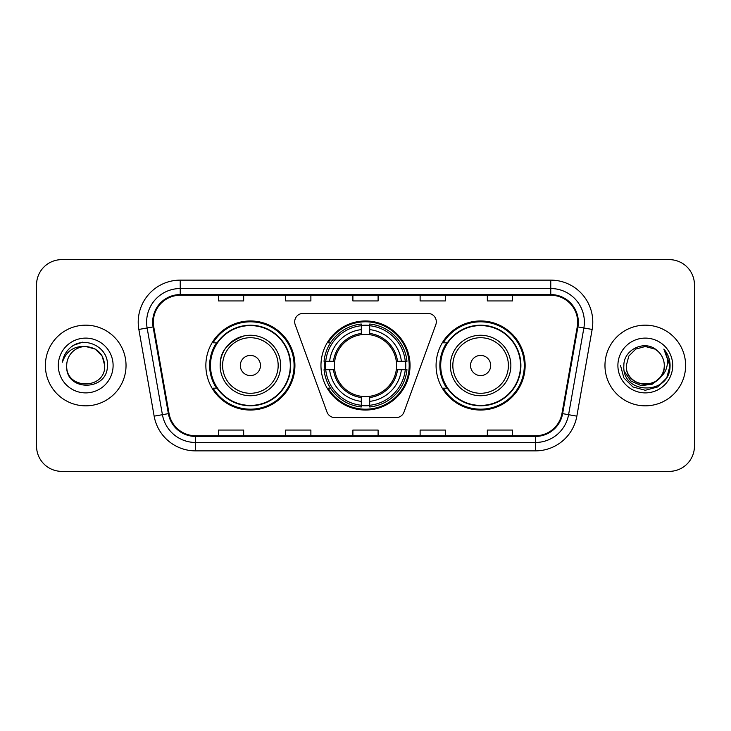 <?xml version="1.0" encoding="UTF-8"?>
<svg xmlns="http://www.w3.org/2000/svg" width="731" height="731" viewBox="0 0 731 731"><rect width="100%" height="100%" fill="white"/><g stroke="black" fill="none" stroke-linecap="round" stroke-linejoin="round"><path stroke-width="1.1" d="M294.684 321.804A8.406 8.406 0 0 0 295.187 324.683L326.995 412.065A8.406 8.406 0 0 0 334.889 417.593L396.111 417.593A8.406 8.406 0 0 0 404.005 412.065L435.813 324.683A8.406 8.406 0 0 0 427.918 313.407L303.082 313.407A8.406 8.406 0 0 0 294.684 321.804M436.078 365.5A44.536 44.536 0 0 0 480.614 410.036A44.536 44.536 0 0 0 525.141 365.5A44.536 44.536 0 0 0 480.614 320.964A44.536 44.536 0 0 0 436.078 365.5M320.964 365.5A44.536 44.536 0 0 0 365.5 410.036A44.536 44.536 0 0 0 410.036 365.5A44.536 44.536 0 0 0 365.5 320.964A44.536 44.536 0 0 0 320.964 365.5M205.859 365.5A44.536 44.536 0 0 0 250.386 410.036A44.536 44.536 0 0 0 294.922 365.5A44.536 44.536 0 0 0 250.386 320.964A44.536 44.536 0 0 0 205.859 365.5M216.54 388.188A40.753 40.753 0 0 1 216.54 342.812M324.966 369.703A40.753 40.753 0 0 1 324.966 361.297M446.76 388.188A40.753 40.753 0 0 1 446.76 342.812M36.55 284.834L36.55 446.166A25.21 25.21 0 0 0 61.76 471.367L669.24 471.367A25.21 25.21 0 0 0 694.45 446.166L694.45 284.834A25.21 25.21 0 0 0 669.24 259.633L61.76 259.633A25.21 25.21 0 0 0 36.55 284.834L36.55 446.166M45.377 365.5A40.333 40.333 0 0 0 85.701 405.833A40.333 40.333 0 0 0 126.034 365.5A40.333 40.333 0 0 0 85.701 325.167A40.333 40.333 0 0 0 45.377 365.5A40.333 40.333 0 0 0 85.701 405.833A40.333 40.333 0 0 0 126.034 365.5A40.333 40.333 0 0 0 85.701 325.167A40.333 40.333 0 0 0 45.377 365.5M604.966 365.5A40.333 40.333 0 0 0 645.299 405.833A40.333 40.333 0 0 0 685.623 365.5A40.333 40.333 0 0 0 645.299 325.167A40.333 40.333 0 0 0 604.966 365.5A40.333 40.333 0 0 0 645.299 405.833A40.333 40.333 0 0 0 685.623 365.5A40.333 40.333 0 0 0 645.299 325.167A40.333 40.333 0 0 0 604.966 365.5M153.346 322.143A26.892 26.892 0 0 1 180.228 295.26L550.772 295.26A26.892 26.892 0 0 1 577.252 326.812L561.956 413.527A26.892 26.892 0 0 1 535.485 435.74L195.515 435.74A26.892 26.892 0 0 1 169.044 413.527L153.748 326.812A26.892 26.892 0 0 1 153.346 322.143M152.669 322.143A27.559 27.559 0 0 0 153.09 326.931L168.377 413.645A27.559 27.559 0 0 0 195.515 436.416L535.485 436.416A27.559 27.559 0 0 0 562.623 413.645L577.91 326.931A27.559 27.559 0 0 0 550.772 294.584L180.228 294.584A27.559 27.559 0 0 0 152.669 322.143M138.853 329.443A42.014 42.014 0 0 1 180.228 280.128L550.772 280.128A42.014 42.014 0 0 1 592.147 329.443L576.85 416.149A42.014 42.014 0 0 1 535.485 450.872L195.515 450.872A42.014 42.014 0 0 1 154.15 416.149L138.853 329.443L147.132 327.981A33.608 33.608 0 0 1 180.228 288.535L550.772 288.535A33.608 33.608 0 0 1 583.868 327.981L568.581 414.696A33.608 33.608 0 0 1 535.485 442.465L195.515 442.465A33.608 33.608 0 0 1 162.419 414.696L147.132 327.981A33.608 33.608 0 0 1 146.62 322.143M669.24 259.633L61.76 259.633M61.76 471.367L669.24 471.367M694.45 446.166L694.45 284.834M352.899 295.26L352.899 300.944L378.101 300.944L378.101 295.26M285.675 295.26L285.675 300.944L310.885 300.944L310.885 295.26M218.459 295.26L218.459 300.944L243.67 300.944L243.67 295.26M420.115 295.26L420.115 300.944L445.325 300.944L445.325 295.26M487.33 295.26L487.33 300.944L512.541 300.944L512.541 295.26M378.101 435.74L378.101 430.056L352.899 430.056L352.899 435.74M310.885 435.74L310.885 430.056L285.675 430.056L285.675 435.74M243.67 435.74L243.67 430.056L218.459 430.056L218.459 435.74M445.325 435.74L445.325 430.056L420.115 430.056L420.115 435.74M512.541 435.74L512.541 430.056L487.33 430.056L487.33 435.74M104.697 365.5C105.858 390.007 65.543 390.007 66.713 365.5C64.94 392.044 108.215 391.432 107.366 365.5C108.828 347.335 85.235 335.566 71.263 346.905C66.32 350.862 63.369 355.951 62.4 362.174C66.311 351.026 74.078 345.809 85.701 346.503L95.204 349.053L102.157 356.006L104.697 365.5C105.858 390.007 65.543 390.007 66.713 365.5C65.543 390.007 105.858 390.007 104.697 365.5C105.858 390.007 65.543 390.007 66.713 365.5C65.543 390.007 105.858 390.007 104.697 365.5L102.157 356.006L95.204 349.053L85.701 346.503L95.204 349.053L102.157 356.006L104.697 365.5C103.574 353.959 97.241 347.627 85.701 346.503A18.997 18.997 0 0 0 66.713 365.5M58.306 365.5A27.394 27.394 0 0 0 85.701 392.894A27.394 27.394 0 0 0 113.104 365.5A27.394 27.394 0 0 0 85.701 338.106A27.394 27.394 0 0 0 58.306 365.5M71.254 346.914L73.932 345.114L82.704 342.154M369.703 405.276L369.703 406.966A41.676 41.676 0 0 0 406.966 369.703L405.276 369.703A39.995 39.995 0 0 1 369.703 405.276L369.703 401.383A36.13 36.13 0 0 0 401.383 369.703L396.303 369.703A31.086 31.086 0 0 0 369.703 334.697L369.703 325.724A39.995 39.995 0 0 1 405.276 361.297L406.966 361.297A41.676 41.676 0 0 0 369.703 324.034L369.703 325.724M325.724 369.703L324.034 369.703A41.676 41.676 0 0 0 361.297 406.966L361.297 405.276A39.995 39.995 0 0 1 325.724 369.703L329.617 369.703A36.13 36.13 0 0 0 361.297 401.383L361.297 396.303A31.086 31.086 0 0 0 396.303 369.703L397.545 369.703A32.319 32.319 0 0 1 369.703 397.545L369.703 401.383M361.297 325.724L361.297 324.034A41.676 41.676 0 0 0 324.034 361.297L325.724 361.297A39.995 39.995 0 0 1 361.297 325.724L361.297 329.617A36.13 36.13 0 0 0 329.617 361.297L334.697 361.297A31.086 31.086 0 0 0 361.297 396.303L361.297 397.545A32.319 32.319 0 0 1 333.455 369.703L329.617 369.703M325.807 369.703A39.913 39.913 0 0 1 325.807 361.297M369.703 325.807A39.913 39.913 0 0 0 361.297 325.807M405.193 361.297A39.913 39.913 0 0 1 405.193 369.703M405.276 361.297L401.383 361.297A36.13 36.13 0 0 0 369.703 329.617M401.383 369.703L405.276 369.703M361.297 401.383L361.297 405.276M396.303 361.297L401.383 361.297M369.703 396.357L369.703 397.545M361.297 396.303A31.086 31.086 0 0 1 334.697 369.703L333.455 369.703M369.703 405.193A39.913 39.913 0 0 1 361.297 405.193M329.617 361.297L325.724 361.297M361.297 334.643L361.297 329.617M369.703 334.697A31.086 31.086 0 0 0 334.697 361.297L333.455 361.297A32.319 32.319 0 0 1 361.297 333.455M369.703 334.643L369.703 333.455A32.319 32.319 0 0 1 397.545 361.297M330.54 342.812L328.155 342.812A43.696 43.696 0 0 1 409.196 365.5A43.696 43.696 0 0 1 328.155 388.188L330.54 388.188M243.843 335.968C214.439 347.033 221.502 367.812 220.141 365.5A30.245 30.245 0 0 0 250.386 395.745A30.245 30.245 0 0 0 280.64 365.5A30.245 30.245 0 0 0 250.386 335.255A30.245 30.245 0 0 0 220.141 365.5A30.245 30.245 0 0 0 250.386 395.745A30.245 30.245 0 0 0 280.64 365.5M260.474 365.5A10.079 10.079 0 0 0 250.386 355.421A10.079 10.079 0 0 0 240.307 365.5A10.079 10.079 0 0 0 250.386 375.579A10.079 10.079 0 0 0 260.474 365.5M290.298 365.5A39.913 39.913 0 0 0 250.386 325.587A39.913 39.913 0 0 0 210.473 365.5A39.913 39.913 0 0 0 250.386 405.413A39.913 39.913 0 0 0 290.298 365.5M294.081 365.5A43.696 43.696 0 0 1 213.05 388.188L217.098 388.188A40.287 40.287 0 0 0 290.673 365.601A40.287 40.287 0 0 0 217.098 342.812L213.05 342.812A43.696 43.696 0 0 1 294.081 365.5M490.693 365.5A10.079 10.079 0 0 0 480.614 355.421A10.079 10.079 0 0 0 470.526 365.5A10.079 10.079 0 0 0 480.614 375.579A10.079 10.079 0 0 0 490.693 365.5M510.859 365.5A30.245 30.245 0 0 0 480.614 335.255A30.245 30.245 0 0 0 450.36 365.5A30.245 30.245 0 0 0 480.614 395.745A30.245 30.245 0 0 0 510.859 365.5A30.245 30.245 0 0 1 480.614 395.745A30.245 30.245 0 0 1 450.36 365.5M520.527 365.5A39.913 39.913 0 0 0 480.614 325.587A39.913 39.913 0 0 0 440.702 365.5A39.913 39.913 0 0 0 480.614 405.413A39.913 39.913 0 0 0 520.527 365.5M524.301 365.5A43.696 43.696 0 0 1 443.269 388.188L447.317 388.188A40.287 40.287 0 0 0 520.901 365.601A40.287 40.287 0 0 0 447.317 342.812L443.269 342.812A43.696 43.696 0 0 1 524.301 365.5M664.287 365.5C665.457 390.007 625.142 390.007 626.303 365.5L628.843 356.006L635.796 349.053L645.299 346.503L654.793 349.053L657.736 351.145C646.085 338.928 623.644 348.998 623.854 365.5C621.715 394.822 669.258 395.59 670.025 366.925L670.071 365.5C669.998 359.268 667.924 353.804 663.849 349.089C666.946 354.17 668.043 359.643 667.12 365.5C666.233 370.48 663.812 374.546 659.855 377.699A18.997 18.997 0 0 0 664.287 365.5C665.457 390.007 625.142 390.007 626.303 365.5L628.843 356.006L635.796 349.053L645.299 346.503L654.793 349.053L657.736 351.145A18.997 18.997 0 0 1 664.287 365.5C665.457 390.007 625.142 390.007 626.303 365.5C625.316 382.615 649.768 391.332 659.855 377.699M661.062 376.684L652.481 384.104L641.251 385.676L630.908 380.997L624.448 371.659M617.896 365.5A27.394 27.394 0 0 0 645.299 392.894A27.394 27.394 0 0 0 672.694 365.5A27.394 27.394 0 0 0 645.299 338.106A27.394 27.394 0 0 0 617.896 365.5M663.849 349.089L670.053 366.222L668.902 357.998L670.071 365.5M620.528 365.5L623.845 377.881L632.909 386.955L645.299 390.272L657.681 386.955L666.745 377.881L670.071 365.5L664.031 349.299L670.053 366.222L664.214 349.509M664.031 349.299L670.053 366.231M550.772 280.128L550.772 294.584M147.132 327.981L153.09 326.931M195.515 450.872L195.515 436.416M535.485 436.416L535.485 450.872M562.623 413.645L576.85 416.149M154.15 416.149L168.377 413.645M577.91 326.931L592.147 329.443M180.228 280.128L180.228 294.584M369.703 396.303A31.086 31.086 0 0 0 396.303 369.703M405.568 369.703A40.287 40.287 0 0 0 405.568 361.297M369.703 325.432A40.287 40.287 0 0 0 361.297 325.432M361.297 405.568A40.287 40.287 0 0 0 369.703 405.568M278.173 365.5A27.787 27.787 0 0 0 250.386 337.713A27.787 27.787 0 0 0 222.599 365.5A27.787 27.787 0 0 0 250.386 393.287A27.787 27.787 0 0 0 278.173 365.5M508.401 365.5A27.787 27.787 0 0 0 480.614 337.713A27.787 27.787 0 0 0 452.827 365.5A27.787 27.787 0 0 0 480.614 393.287A27.787 27.787 0 0 0 508.401 365.5"/></g></svg>
